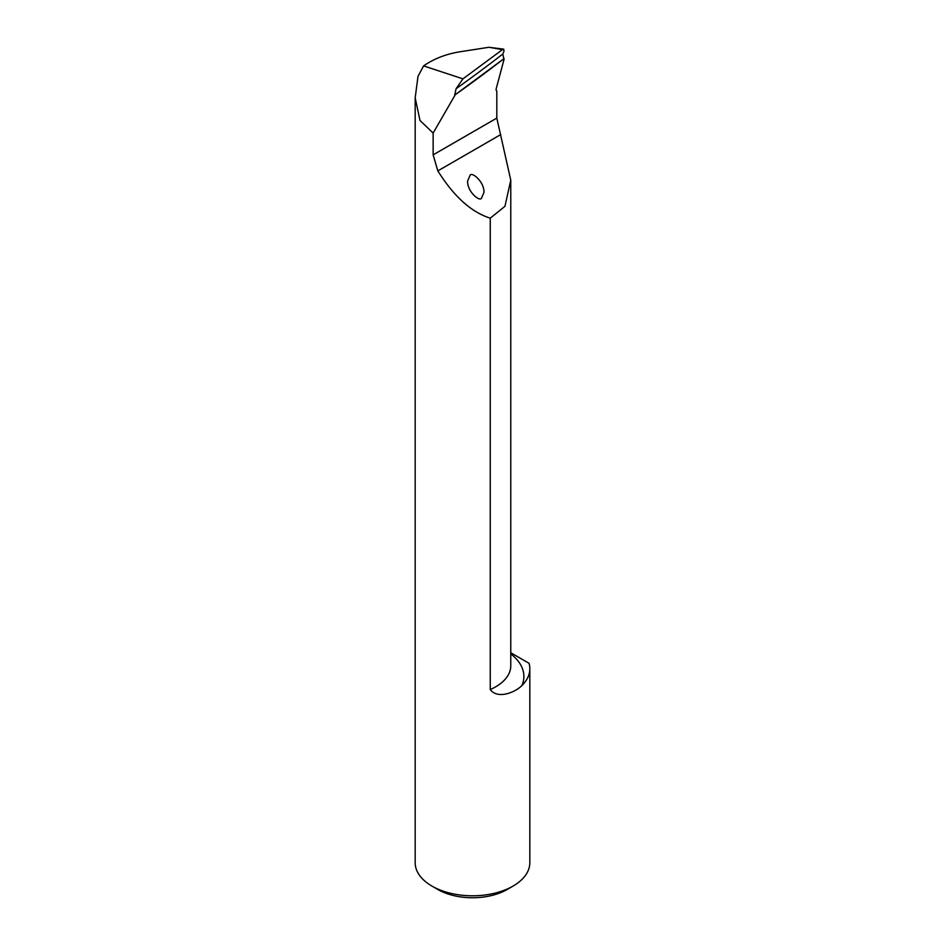 <?xml version="1.0" encoding="UTF-8"?>
<svg xmlns="http://www.w3.org/2000/svg" width="945" height="945" viewBox="0 0 945 945"><rect width="100%" height="100%" fill="white"/><g stroke="black" fill="none" stroke-linecap="round" stroke-linejoin="round"><path stroke-width="1.42" d="M503.756 49.164L488.99 47.274L459.908 51.786C445.945 54.066 433.849 58.779 423.596 65.902L462.944 78.86L502.445 49.636L503.756 49.164L503.957 51.337L502.775 54.042A1020.612 464.739 -53.3 0 1 456.069 88.747L454.71 95.102A1023.896 466.228 126.7 0 0 503.862 58.732L502.775 54.042M503.862 58.732L454.71 95.102M423.596 65.902L417.985 76.38L415.174 97.867L420.005 120.487L433.141 133.068L433.141 154.862L437.83 170.903C453.86 196.454 471.342 212.212 490.254 218.177L504.949 206.317L510.772 180.176L496.81 118.101L496.81 91.051A3.272 1.89 -60 0 1 496.255 88.546L504.157 58.921M456.069 88.747L462.944 78.86M454.888 95.386L433.141 133.068M510.772 652.747L529.046 663.295A57.326 33.099 180 0 1 529.826 668.765L529.826 862.691A57.326 33.099 180 0 1 513.04 886.091A57.326 33.099 180 0 1 431.959 886.091A57.326 33.099 180 0 1 415.174 862.691L415.174 97.867M529.826 668.765A57.326 33.099 180 0 1 521.947 685.515A64.697 37.351 0 0 0 510.772 653.916M490.254 218.177L490.254 689.543C497.826 699.772 515.663 692.071 521.947 685.515M431.959 886.091L437.748 889.446A49.14 28.374 0 0 0 507.252 889.446L513.04 886.091M481.572 198.048C480.119 202.183 467.267 192.036 467.598 181.097L469.996 175.427C471.449 171.293 484.301 181.44 483.97 192.378L481.572 198.048M488.99 47.274L502.445 49.636M510.772 180.176L510.772 665.752A51.597 29.791 180 0 1 490.254 689.543M433.141 154.862L496.81 118.101M437.83 170.903L500.744 134.58"/></g></svg>
